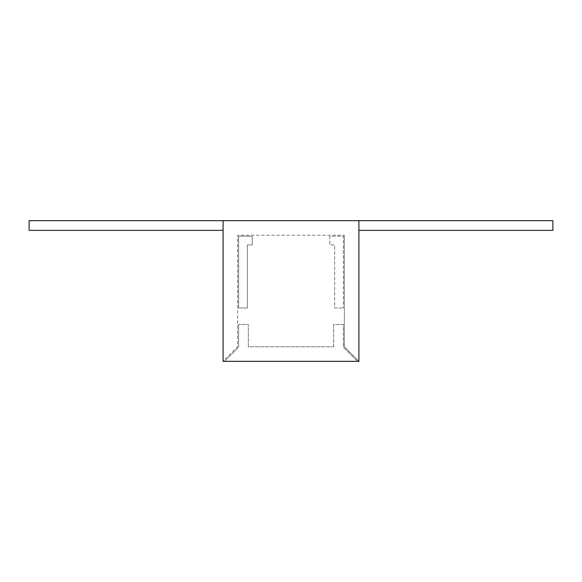 <?xml version="1.0" encoding="UTF-8"?>
<svg xmlns="http://www.w3.org/2000/svg" width="582" height="582" viewBox="0 0 582 582"><rect width="100%" height="100%" fill="white"/><g stroke="black" fill="none" stroke-linecap="round" stroke-linejoin="round"><path stroke-width="0.44" stroke-dasharray="2.91 2.18" d="M333.682 346.777L333.682 324.465L343.38 324.465L343.38 347.178L357.53 361.327L343.38 347.178L343.38 324.465L333.682 324.465L333.682 346.777L248.318 346.777L248.318 324.465L238.62 324.465L238.62 347.178L224.47 361.327L357.53 361.327L224.47 361.327L238.62 347.178L238.62 324.465L248.318 324.465L248.318 346.777L333.682 346.777M223.102 230.377L223.102 361.327L223.102 230.377L29.1 230.377L29.1 220.673L552.9 220.673L552.9 230.377L358.898 230.377L358.898 361.327L344.348 346.777L344.348 235.223L344.348 346.777L358.898 361.327L358.898 220.673L223.102 220.673L358.898 220.673M358.898 230.377L358.898 361.327L223.102 361.327L237.652 346.777L237.652 235.223L344.348 235.223L237.652 235.223L237.652 346.777L223.102 361.327L223.102 220.673M238.62 307.973L247.35 307.973L247.35 244.927L252.202 244.927L252.202 236.197L238.62 236.197L238.62 307.973L247.35 307.973L247.35 244.927L252.202 244.927L252.202 236.197L238.62 236.197L238.62 307.973M334.65 307.973L343.38 307.973L334.65 307.973L334.65 244.927L329.798 244.927L329.798 236.197L343.38 236.197L343.38 307.973L343.38 236.197L329.798 236.197L329.798 244.927L334.65 244.927L334.65 307.973"/><path stroke-width="0.87" d="M223.102 230.377L29.1 230.377L29.1 220.673L223.102 220.673L223.102 361.327L358.898 361.327L358.898 220.673L552.9 220.673L552.9 230.377L358.898 230.377M358.898 220.673L223.102 220.673"/></g></svg>
